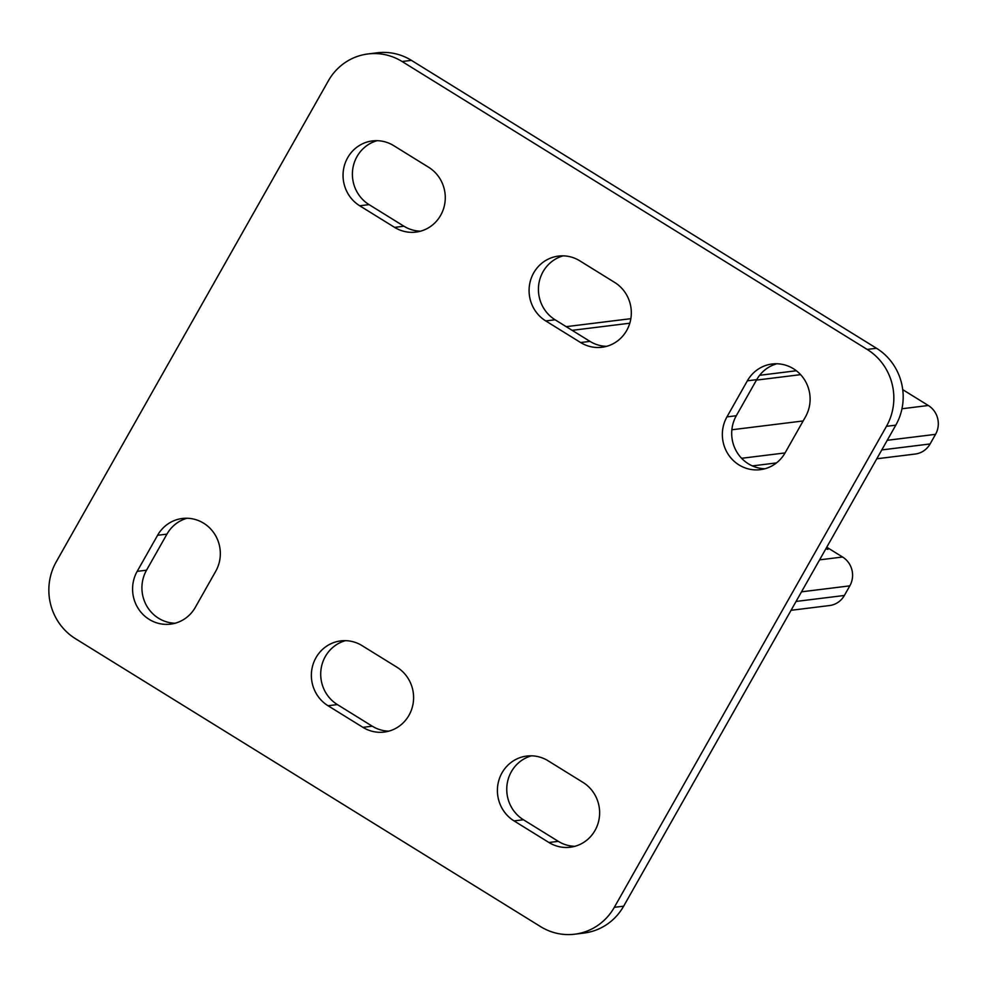 <?xml version="1.0" encoding="UTF-8"?>
<svg xmlns="http://www.w3.org/2000/svg" width="987" height="987" viewBox="0 0 987 987"><rect width="100%" height="100%" fill="white"/><g stroke="black" fill="none" stroke-linecap="round" stroke-linejoin="round"><path stroke-width="1.48" d="M175.18 623.229A35.063 33.657 83 0 1 158.586 618.269A35.063 33.657 83 0 1 146.532 570.202L166.939 534.127A35.063 33.657 83 0 1 187.074 518.249M149.234 619.417A35.063 33.657 83 0 1 137.181 571.362L157.587 535.287A35.063 33.657 83 0 1 182.361 518.483A35.063 33.657 83 0 1 214.747 534.238A35.063 33.657 83 0 1 215.721 571.276L195.315 607.35A35.063 33.657 83 0 1 170.541 624.142A35.063 33.657 83 0 1 149.234 619.417M764.95 468.751A35.063 33.657 83 0 1 748.356 463.779A35.063 33.657 83 0 1 736.302 415.724L756.708 379.65A35.063 33.657 83 0 1 776.855 363.771M739.016 464.939A35.063 33.657 83 0 1 726.95 416.884L747.369 380.809A35.063 33.657 83 0 1 772.142 364.006A35.063 33.657 83 0 1 804.516 379.748A35.063 33.657 83 0 1 805.503 416.798L785.084 452.873A35.063 33.657 83 0 1 760.323 469.664A35.063 33.657 83 0 1 739.016 464.939M411.431 60.367L402.091 61.515A56.086 53.853 -97 0 0 368.003 53.952L377.342 52.792A56.086 53.853 83 0 1 411.431 60.367L876.518 348.275A56.086 53.853 83 0 1 895.801 425.163L623.661 906.177A56.086 53.853 83 0 1 584.033 933.048L574.681 934.208A56.086 53.853 -97 0 0 614.321 907.324L623.661 906.177M402.091 61.515L867.166 349.423L876.518 348.275M574.681 934.208A56.086 53.853 -97 0 1 540.592 926.633L75.518 638.725A56.086 53.853 -97 0 1 56.222 561.837L328.363 80.823A56.086 53.853 -97 0 1 368.003 53.952M895.801 425.163L886.462 426.322L614.321 907.324M362.92 727.345L328.029 705.742A35.063 33.657 83 0 1 312.04 668.359A35.063 33.657 83 0 1 340.749 640.896A35.063 33.657 83 0 1 362.056 645.621L396.934 667.212A35.063 33.657 83 0 1 412.924 704.607A35.063 33.657 83 0 1 384.227 732.07A35.063 33.657 83 0 1 362.92 727.345L372.259 726.185L337.381 704.595A35.063 33.657 83 0 1 320.997 669.618A35.063 33.657 83 0 1 345.462 640.662M548.945 842.503L514.067 820.913A35.063 33.657 83 0 1 498.077 783.518A35.063 33.657 83 0 1 526.774 756.054A35.063 33.657 83 0 1 548.081 760.78L582.959 782.383A35.063 33.657 83 0 1 598.961 819.765A35.063 33.657 83 0 1 570.252 847.228A35.063 33.657 83 0 1 548.945 842.503L558.297 841.343L523.418 819.753A35.063 33.657 83 0 1 507.034 784.788A35.063 33.657 83 0 1 531.5 755.82M580.627 342.538L545.749 320.935A35.063 33.657 83 0 1 529.76 283.553A35.063 33.657 83 0 1 558.457 256.089A35.063 33.657 83 0 1 579.764 260.815L614.642 282.405A35.063 33.657 83 0 1 630.644 319.8A35.063 33.657 83 0 1 601.934 347.264A35.063 33.657 83 0 1 580.627 342.538L589.979 341.379L555.101 319.788A35.063 33.657 83 0 1 538.717 284.811A35.063 33.657 83 0 1 563.182 255.855M394.603 227.368L359.712 205.777A35.063 33.657 83 0 1 343.723 168.382A35.063 33.657 83 0 1 372.432 140.919A35.063 33.657 83 0 1 393.739 145.657L428.617 167.247A35.063 33.657 83 0 1 444.606 204.63A35.063 33.657 83 0 1 415.909 232.105A35.063 33.657 83 0 1 394.603 227.368L403.942 226.22L369.064 204.617A35.063 33.657 83 0 1 352.68 169.653A35.063 33.657 83 0 1 377.145 140.685M886.462 426.322A56.086 53.853 -97 0 0 867.166 349.423M388.853 731.145A35.063 33.657 83 0 1 372.259 726.185M574.878 846.315A35.063 33.657 83 0 1 558.297 841.343M606.561 346.338A35.063 33.657 83 0 1 589.979 341.379M420.536 231.18A35.063 33.657 83 0 1 403.942 226.22M902.735 389.668L928.311 405.497A21.035 20.196 83 0 1 935.54 434.342L930.099 443.953A21.035 20.196 83 0 1 915.233 454.032L876.789 458.782M791.056 610.299L829.512 605.549A21.035 20.196 -97 0 0 844.378 595.469L849.819 585.859A21.035 20.196 -97 0 0 842.577 557.013L827.464 547.662L827.933 549.389L825.86 548.797M827.464 547.662L826.687 549.043M137.181 571.362L146.532 570.202M726.95 416.884L736.302 415.724M359.712 205.777L369.064 204.617M545.749 320.935L555.101 319.788M747.369 380.809L756.708 379.65M514.067 820.913L523.418 819.753M157.587 535.287L166.939 534.127M328.029 705.742L337.381 704.595M800.605 374.653L756.461 380.106M928.311 405.497L901.97 408.754M803.147 420.955L731.873 429.764M935.54 434.342L887.239 440.301M785.06 452.922L741.595 458.289M930.099 443.953L881.798 449.924M776.473 462.928L752.365 465.901M842.577 557.013L819.605 559.851M844.378 595.469L796.077 601.441M849.819 585.859L801.518 591.818M572.139 330.337L629.792 323.218M796.361 370.754L759.632 375.294M566.193 326.66L630.841 318.678"/></g></svg>
